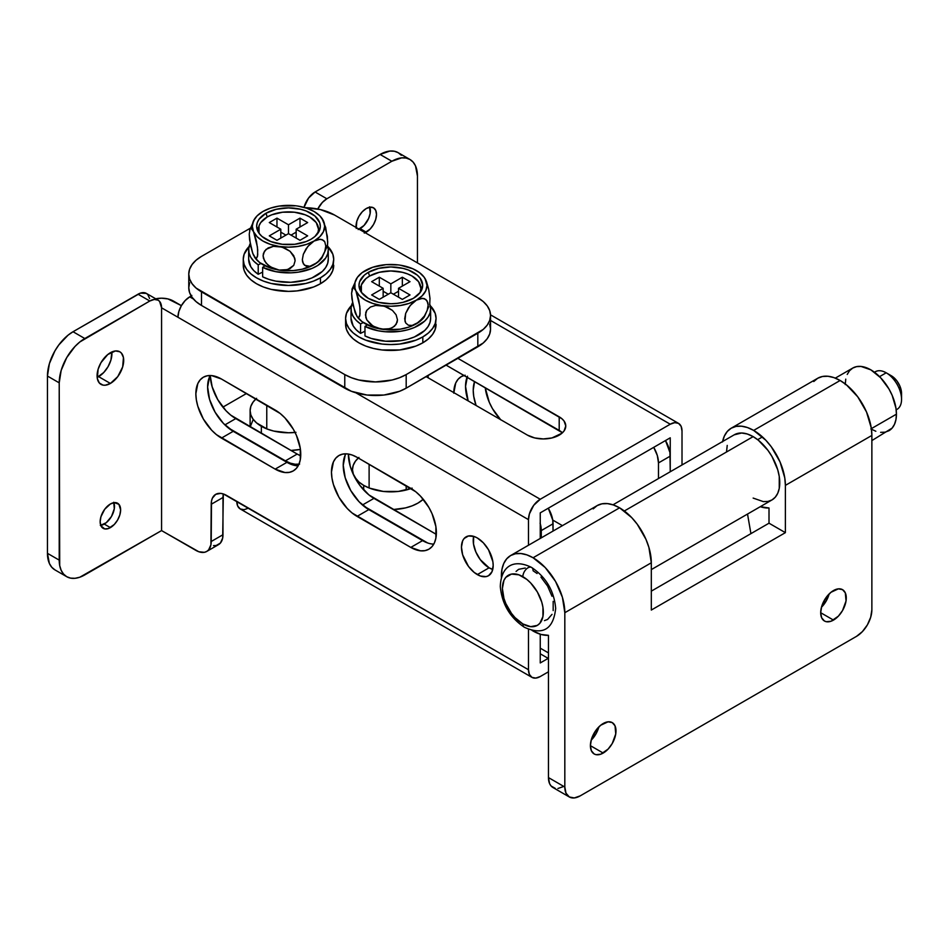 <?xml version="1.0" encoding="UTF-8"?>
<svg xmlns="http://www.w3.org/2000/svg" width="949" height="949" viewBox="0 0 949 949"><rect width="100%" height="100%" fill="white"/><g stroke="black" fill="none" stroke-linecap="round" stroke-linejoin="round"><path stroke-width="1.42" d="M473.646 536.339A22.432 12.954 -120 0 0 489.079 567.81L477.311 574.596A22.432 12.954 60 0 1 462.661 554.833A22.432 12.954 60 0 1 466.101 536.849A22.432 12.954 60 0 1 477.311 537.964L474.215 536.529L468.498 535.96L464.12 538.486L462.661 540.811L461.451 547.122L462.661 554.833L468.498 566.423L474.215 572.461L480.408 576.031L486.125 576.601L488.533 575.711L491.973 571.749L493.183 565.438L492.875 561.689L488.533 549.803L483.385 542.864L477.311 537.964A22.432 12.954 60 0 1 491.973 557.739A22.432 12.954 60 0 1 488.533 575.711A22.432 12.954 60 0 1 477.311 574.596L489.079 567.81L480.265 559.625L475.9 552.045L473.527 544.074L473.646 536.339M110.392 352.72A18.814 10.866 -60 0 1 119.799 351.782A18.814 10.866 -60 0 1 122.682 366.86A18.814 10.866 -60 0 1 110.392 383.443L98.625 376.646A18.814 10.866 120 0 0 111.852 351.972L110.914 360.062L108.032 366.717L103.714 372.542L97.166 377.394A18.814 10.866 120 0 0 98.625 376.646L110.392 383.443L105.303 385.211L103.002 385.116L99.337 383.005L97.344 378.615L98.103 369.291L100.985 362.648L107.795 354.511L115.481 350.94L119.799 351.782L121.46 353.158L123.441 357.548L122.682 366.86L117.783 376.587L110.392 383.443A18.814 10.866 -60 0 1 100.985 384.369A18.814 10.866 -60 0 1 98.103 369.291A18.814 10.866 -60 0 1 110.392 352.72M100.772 525.39A14.472 8.351 120 0 0 104.248 524.085L110.392 527.62A14.472 8.351 -60 0 1 103.156 528.344A14.472 8.351 -60 0 1 100.938 516.742A14.472 8.351 -60 0 1 110.392 503.99L114.307 502.626L118.91 504.322L120.63 509.898L119.847 514.868L117.629 519.981L114.307 524.465L108.4 528.546L104.71 528.913L100.938 525.793L100.155 521.713L100.938 516.742L104.71 509.269L110.392 503.99A14.472 8.351 -60 0 1 117.629 503.267A14.472 8.351 -60 0 1 119.847 514.868A14.472 8.351 -60 0 1 110.392 527.62L104.248 524.085A14.472 8.351 120 0 0 113.88 502.685M356.231 228.448L356.812 221.283L359.03 216.17L362.352 211.698L366.267 208.531A14.472 8.351 -60 0 1 373.503 207.819A14.472 8.351 -60 0 1 375.721 219.421A14.472 8.351 -60 0 1 366.267 232.173L360.122 228.626A14.472 8.351 120 0 0 369.754 207.226M670.243 437.809L670.243 456.125A21.708 12.539 -120 0 0 665.486 440.55L669.947 452.495L670.243 471.76L670.243 437.809L540.254 512.851L670.243 437.809M474.571 381.557L473.219 390.241L473.717 396.291L476.09 405.484A36.181 20.89 60 0 1 474.571 381.557M213.501 545.628L216.158 545.521L220.393 543.077L222.683 538L223.323 493.954A21.708 12.539 -120 0 0 222.979 497.49L211.212 504.287L210.915 544.797L208.626 549.862L206.716 551.452L204.379 552.318L198.851 551.76L161.567 530.586L161.567 307.808L528.486 519.649A16.643 9.609 -60 0 1 540.254 499.257L355.899 392.815L540.254 499.257L533.718 505.319L529.388 513.931L528.486 519.649L528.486 545.236L528.486 519.649L177.949 317.263A16.643 9.609 120 0 1 189.717 296.871L191.84 295.447M540.254 662.948L540.254 634.217L540.254 662.948L548.178 658.369L540.254 662.948M540.254 538.451L540.254 512.851L540.254 538.451M191.176 295.946A21.708 12.539 180 0 1 189.717 296.871L193.43 299.018L189.717 296.871L185.209 300.513L181.389 305.661L167.937 298.923L161.567 298.2L155.197 298.923M427.548 542.935L368.829 509.601L359.03 501.701L350.727 490.503L345.187 477.715L343.241 465.283L345.187 455.105M492.745 569.424L489.079 567.81A22.432 12.954 -120 0 0 492.745 569.424M291.936 464.642L233.217 431.309L223.418 423.408L215.115 412.21L209.575 399.422L207.629 386.99L209.575 376.8M391.854 161.259L326.859 198.78L322.363 202.422L317.761 209.017A16.643 9.609 -60 0 1 326.859 198.78L315.092 191.983L308.555 198.056L304.012 207.392A16.643 9.609 120 0 1 315.092 191.983L380.086 154.462L315.092 191.983L326.859 198.78L391.854 161.259A36.181 20.89 -60 0 1 409.944 159.468L406.065 158.032L401.641 157.854L391.854 161.259L380.086 154.462L391.854 161.259M417.441 262.897L417.441 176.04L415.496 165.85L413.123 162.113L409.944 159.468A36.181 20.89 -60 0 1 417.441 176.04L417.441 262.897M356.089 227.475A14.472 8.351 -60 0 1 366.267 208.531L370.181 207.167L373.503 207.819L375.721 210.37L376.504 214.438L375.721 219.421L373.503 224.533L370.181 229.006L364.274 233.098M401.356 155.316L398.177 152.67L394.298 151.235L389.873 151.057L380.086 154.462A36.181 20.89 120 0 1 398.177 152.67L409.944 159.468M359.042 229.183A14.472 8.351 120 0 0 360.122 228.626L366.267 232.173A14.472 8.351 -60 0 1 365.187 232.73M682.011 464.963L682.011 431.012L681.121 426.326L678.559 423.384A16.643 9.609 -60 0 1 682.011 431.012L682.011 464.963M500.787 419.861L492.484 408.663L489.304 402.352L485.247 387.726A36.181 20.89 -120 0 0 500.55 419.6M670.243 424.215A16.643 9.609 -60 0 1 678.559 423.384L674.751 422.649L670.243 424.215L540.254 499.257L670.243 424.215L490.55 320.465L670.243 424.215M426.137 376.646L527.466 435.14L534.75 437.952L543.326 438.936L551.915 437.952L561.986 433.183L564.062 430.941L565.77 425.982L564.062 421.036L561.986 418.794L457.869 358.331L559.198 416.825A22.432 12.954 180 0 1 565.77 425.982A22.432 12.954 180 0 1 551.915 437.952A22.432 12.954 180 0 1 527.466 435.14L426.137 376.646M531.938 677.361L240.239 508.949A16.643 9.609 120 0 1 236.799 501.333L528.486 669.733L529.388 674.419L531.938 677.361L535.758 678.096L540.254 676.53A16.643 9.609 -60 0 1 531.938 677.361A16.643 9.609 -60 0 1 528.486 669.733L528.486 629.258L528.486 669.733L223.561 494.038L220.69 493.373L215.708 494.346L212.374 498.178L211.508 501.001L211.212 541.511L222.979 534.714L222.979 497.49L211.212 504.287A21.708 12.539 60 0 1 215.708 494.346A21.708 12.539 60 0 1 226.562 495.425L236.799 501.333L237.689 506.019L240.239 508.949L244.059 509.696L248.567 508.13M221.437 379.007L211.651 375.602L207.226 375.78L203.347 377.216L200.168 379.861L197.807 383.598L195.85 393.788L196.348 399.826L197.807 406.219L203.347 419.007L211.651 430.205L216.455 434.654L275.174 469.126L284.973 472.531L289.386 472.353L293.265 470.918L296.456 468.272L298.816 464.536L300.275 459.826L300.275 448.308L296.456 435.449L293.265 429.138L284.973 417.94L280.169 413.479L221.437 379.007L275.174 410.027A36.181 20.89 60 0 1 298.816 441.926A36.181 20.89 60 0 1 293.265 470.918A36.181 20.89 60 0 1 275.174 469.126L221.437 438.106A36.181 20.89 60 0 1 197.807 406.219A36.181 20.89 60 0 1 203.347 377.216A36.181 20.89 60 0 1 221.437 379.007M357.049 457.311L352.067 454.986L347.263 453.907L342.838 454.073L338.959 455.508L335.78 458.153L333.419 461.902L331.462 472.08L331.96 478.13L333.419 484.512L338.959 497.3L347.263 508.498L352.067 512.946L410.787 547.419L420.585 550.823L424.998 550.645L428.877 549.21L432.068 546.577L434.428 542.828L435.888 538.13L435.888 526.6L432.068 513.741L428.877 507.43L420.585 496.232L415.781 491.772L357.049 457.311L410.787 488.332A36.181 20.89 60 0 1 434.428 520.218A36.181 20.89 60 0 1 428.877 549.21A36.181 20.89 60 0 1 410.787 547.419L357.049 516.398A36.181 20.89 60 0 1 333.419 484.512A36.181 20.89 60 0 1 338.959 455.508A36.181 20.89 60 0 1 357.049 457.311M149.574 298.484L147.819 294.605L146.348 293.395L140.322 293.146L73.037 331.735L68.043 335.187L58.826 344.926L54.947 350.833L49.395 363.621L47.45 376.053L59.218 382.85L59.218 560.124A36.181 20.89 -60 0 0 66.715 576.695A36.181 20.89 -60 0 0 84.805 574.892L161.567 530.586L161.567 307.808L159.586 301.402L158.127 300.181L154.307 299.445L149.8 301.011L79.811 341.984L75.018 346.432L66.715 357.631L61.163 370.418L59.218 382.85L59.716 565.604L61.163 570.302L63.536 574.05L66.715 576.695L70.594 578.131L75.018 578.297L79.811 577.217L161.567 530.586L195.85 550.373A21.708 12.539 60 0 0 206.716 551.452A21.708 12.539 60 0 0 211.212 541.511L222.979 534.714A21.708 12.539 -120 0 1 218.484 544.655L206.716 551.452M446.101 365.128L562.425 432.78A22.432 12.954 0 0 0 559.198 430.419L559.198 416.825L559.198 430.419L446.101 365.128M47.45 376.053L47.45 553.326L49.395 563.516L51.768 567.253L54.947 569.898A36.181 20.89 120 0 1 47.45 553.326L47.45 376.053L59.218 382.85A36.181 20.89 -60 0 1 84.805 338.532L73.037 331.735L138.032 294.214L149.8 301.011L84.805 338.532L73.037 331.735A36.181 20.89 120 0 0 47.45 376.053M59.218 560.124L47.45 553.326L59.218 560.124M540.254 676.53L548.451 671.809L540.254 676.53M100.333 525.438L106.252 522.697L111.496 516.446L114.295 508.771L113.714 502.282M358.129 229.551L364.036 225.459L368.639 218.46L370.169 213.311L369.576 206.823M345.827 453.824A36.181 20.89 -120 0 0 368.829 509.601L357.049 516.398L368.829 509.601L422.554 540.622L410.787 547.419L422.554 540.622A36.181 20.89 -120 0 0 433.776 544.109M210.215 375.519A36.181 20.89 -120 0 0 233.217 431.309L221.437 438.106L233.217 431.309L286.942 462.329L275.174 469.126L286.942 462.329A36.181 20.89 -120 0 0 298.164 465.817M155.731 298.805A16.643 9.609 180 0 1 173.335 301.011L181.389 305.661L178.839 311.545L177.949 317.263L161.567 307.808A16.643 9.609 -60 0 0 158.127 300.181L146.348 293.395A16.643 9.609 120 0 0 138.032 294.214L149.8 301.011A16.643 9.609 -60 0 1 158.127 300.181M290.94 450.455A38.351 22.147 -0 0 0 300.43 449.399L290.94 450.455M295.044 432.447A38.351 22.147 180 0 1 261.355 426.279L261.355 433.373L261.355 426.279A38.351 22.147 180 0 1 250.121 410.62A38.351 22.147 180 0 1 255.922 398.912M393.289 509.542A38.351 22.147 -0 0 0 423.254 499.269L417.951 503.1L412.139 505.853L405.508 507.905L393.289 509.542M412.139 488.13L398.307 491.44L383.349 491.44L369.517 488.13L363.704 485.378L363.704 490.004L363.704 485.378A38.351 22.147 180 0 1 354.535 476.884L358.936 482.021L363.704 485.378A38.351 22.147 180 0 0 411.107 488.51M734.206 434.832L741.632 433.005L747.243 433.978L753.15 436.623L624.335 510.989L753.15 436.623L758.334 440.206L767.931 450.336L771.964 456.481L777.729 469.791L779.248 476.422L779.248 488.415L777.729 493.302L775.274 497.193L771.964 499.945A37.628 21.732 -120 0 0 777.729 469.791A37.628 21.732 -120 0 0 753.15 436.623A37.628 21.732 -120 0 0 734.324 434.761L612.983 504.821M246.515 393.491L222.885 407.133L246.515 393.491M540.254 523.623A21.708 12.539 60 0 1 541.286 530.574L553.053 523.777A21.708 12.539 -120 0 0 548.297 508.213L552.757 520.159L553.053 531.06L553.053 523.777L541.286 530.574L540.111 523.124M541.286 537.858L541.286 530.574L541.286 537.858M726.531 451.819L727.231 445.413M651.311 569.602L771.964 499.945L767.931 501.44L763.328 501.618L753.15 498.083M747.527 514.05L750.92 533.635L747.527 514.05M658.476 462.922L670.243 456.125L658.476 462.922L658.476 478.557L658.476 462.922A21.708 12.539 60 0 0 653.719 447.347L657.301 455.461L658.476 462.922M467.074 377.228A36.181 20.89 -120 0 0 468.154 400.905L465.544 386.397L467.489 376.219M540.254 648.167L548.451 652.9L540.254 648.167M299.623 464.085L295.198 464.251L290.406 463.171L285.412 460.846L228.116 427.774L285.412 460.846L297.179 454.061L300.726 455.817A36.181 20.89 -120 0 1 297.179 454.061L285.412 460.846A36.181 20.89 60 0 0 298.971 464.191M427.655 542.97L363.728 506.066L427.655 542.97M552.745 520.064L562.425 525.651L552.745 520.064M253.039 419.873L250.204 426.931M210.203 375.543L212.137 386.718L217.677 399.505L225.981 410.703L230.785 415.152L297.179 454.061L235.767 418.604L224.889 424.891L235.767 418.604A36.181 20.89 -120 0 1 210.203 375.543M348.354 454.037L350.3 466.493L352.672 472.958L359.73 485.188L368.947 494.927L436.326 534.394L373.942 498.379L362.459 504.998L373.942 498.379A36.181 20.89 -120 0 1 348.354 454.037M428.177 377.821L428.07 375.531A36.181 20.89 60 0 1 428.177 377.821M465.14 375.187L461.273 376.623L458.082 379.268L455.722 383.005L453.776 393.194M453.776 392.601A36.181 20.89 60 0 1 461.273 376.623A36.181 20.89 60 0 1 464.014 375.46M352.47 472.507L352.47 469.719L353.467 474.737A38.351 22.147 180 0 1 352.47 469.719A38.351 22.147 180 0 1 358.271 458.011M352.47 469.719L353.206 465.39L355.389 461.238L358.936 457.418M295.969 432.341L288.484 432.768L273.798 431.083L267.167 429.043L256.586 422.934L253.039 419.102L250.856 414.95L250.121 410.62L250.856 406.302L253.039 402.151L256.586 398.319M821.454 607.265A18.09 10.451 120 0 0 829.141 593.944L826.164 601.097L821.454 607.265M833.483 620.1L820.695 612.71L821.668 617.811L824.444 621.002L826.377 621.714L830.992 621.263L838.382 616.15L842.534 610.551L846.034 600.966L845.31 592.852L842.534 589.661A18.09 10.451 -60 0 1 845.31 604.157A18.09 10.451 -60 0 1 833.483 620.1A18.09 10.451 -60 0 1 824.444 621.002A18.09 10.451 -60 0 1 821.668 606.494A18.09 10.451 -60 0 1 833.483 590.551A18.09 10.451 -60 0 1 842.534 589.661L838.382 588.855L830.992 592.283L826.377 597.146L821.668 606.494L820.695 612.71L833.483 620.1M591.168 740.22A18.09 10.451 120 0 0 598.866 726.887L595.877 734.051L591.168 740.22M603.208 753.055L590.408 745.665L591.381 750.754L594.157 753.957L596.091 754.669L600.705 754.218L608.095 749.105L612.247 743.506L615.747 733.921L615.023 725.807L612.247 722.616A18.09 10.451 -60 0 1 615.023 737.112A18.09 10.451 -60 0 1 603.208 753.055A18.09 10.451 -60 0 1 594.157 753.957A18.09 10.451 -60 0 1 591.381 739.449A18.09 10.451 -60 0 1 603.208 723.506A18.09 10.451 -60 0 1 612.247 722.616L608.095 721.809L600.705 725.238L596.091 730.101L591.381 739.449L590.408 745.665L603.208 753.055M722.616 441.522A44.876 25.908 60 0 1 731.216 428.201A44.876 25.908 60 0 1 753.66 430.419A44.876 25.908 60 0 1 785.381 485.378L785.381 532.65L769.01 523.196L769.01 507.976A44.876 25.908 60 0 1 760.256 506.695L769.01 507.976L769.01 523.196L651.311 591.144L769.01 523.196L785.381 532.65L785.381 485.378L871.87 435.437L871.87 609.756L870.696 617.218L867.374 624.893L862.392 631.607L856.52 636.352L580.171 795.891L574.299 797.943L569.317 796.97L565.995 793.139L564.821 787.029L564.821 612.71L651.311 562.781L651.311 610.053L785.381 532.65L651.311 610.053L651.311 562.781A44.876 25.908 -120 0 0 619.578 507.822A44.876 25.908 -120 0 0 597.146 505.603L593.196 508.878M510.657 555.533L597.146 505.603L601.951 503.824L607.443 503.611L613.386 504.951L619.578 507.822L631.726 517.62L637.206 524.18L645.961 539.34L648.891 547.371L651.311 562.781L564.821 612.71L562.413 597.301L555.533 581.44L545.236 567.561L533.089 557.763L619.578 507.822L533.089 557.763L526.909 554.892L520.954 553.54L515.473 553.753L510.657 555.533L506.719 558.807L503.777 563.445L501.974 569.281L501.38 577.336A44.876 25.908 60 0 1 510.657 555.533A44.876 25.908 60 0 1 533.089 557.763A44.876 25.908 60 0 1 564.821 612.71L564.821 787.029L548.451 777.575L548.451 635.32A44.876 25.908 60 0 1 533.089 631.026L541.025 634.442L548.451 635.32L548.451 777.575L564.821 787.029A21.708 12.539 -60 0 0 569.317 796.97A21.708 12.539 -60 0 0 580.171 795.891L856.52 636.352A21.708 12.539 -60 0 0 871.87 609.756L871.87 435.437L871.265 427.94L866.52 411.996L857.766 396.836L846.33 384.76L840.138 380.49L753.66 430.419L840.138 380.49A44.876 25.908 -120 0 0 817.706 378.26L813.756 381.534M533.089 631.026A44.876 25.908 60 0 1 532.009 630.385L533.089 631.026M840.138 380.49L833.946 377.619L828.003 376.267L822.51 376.48L817.706 378.26L731.216 428.201L736.033 426.409L741.513 426.196L747.468 427.548L753.66 430.419L765.796 440.217L771.288 446.765L780.042 461.926L784.776 477.869L785.381 485.378L871.87 435.437A44.876 25.908 -120 0 0 840.138 380.49M569.317 796.97L552.947 787.516A21.708 12.539 120 0 1 548.451 777.575L549.613 783.684L551.037 785.938L555.272 788.382M557.929 788.489L563.801 786.436M722.533 441.937L724.348 436.113L727.278 431.475L731.216 428.201M874.527 372.281A21.708 12.539 60 0 1 886.2 372.803L891.313 375.757L886.2 372.803A21.708 12.539 -120 0 0 875.346 371.735L874.468 372.233M879.557 376.646L886.2 372.803L879.557 376.646M531.594 567.443C546.078 577.194 554.109 590.859 555.675 608.439C553.35 629.377 542.911 635.64 524.358 627.253C509.957 617.574 501.938 603.991 500.289 586.494C501.119 565.331 514.299 558.831 531.594 567.443A7.236 4.176 120 0 0 526.043 569.364A7.236 4.176 120 0 0 522.863 576.672A28.944 16.714 60 0 1 543.326 612.117A28.944 16.714 60 0 1 522.863 623.944L515.022 617.621L511.487 613.386L505.841 603.611L503.943 598.428L502.389 588.487L503.943 580.337L505.841 577.348L511.487 574.086L518.866 574.821L526.849 579.424L530.693 582.994L537.336 591.951L541.772 602.176L542.935 607.289L542.935 616.506L539.874 623.268L537.336 625.379L530.693 626.66L522.863 623.944A7.236 4.176 120 0 0 524.334 627.242A7.236 4.176 -60 0 1 522.863 623.944A28.944 16.714 60 0 1 502.389 588.487A28.944 16.714 60 0 1 522.863 576.672A7.236 4.176 -60 0 1 526.043 569.364A7.236 4.176 -60 0 1 531.63 567.466A7.236 4.176 -60 0 1 533.089 570.752L537.087 573.516M544.465 620.61L547.573 619.46L552.01 614.359M553.172 610.598L553.172 601.369M552.01 596.269L547.573 586.043L540.93 577.075M525.26 568.036L518.617 569.329L516.078 571.44M896.176 409.838L897.054 409.339A21.708 12.539 -120 0 0 900.376 391.937A21.708 12.539 -120 0 0 886.2 372.803L886.2 372.803A21.708 12.539 60 0 1 901.55 399.399A21.708 12.539 60 0 1 896.164 409.766M901.55 399.399L901.55 393.491A14.472 8.351 -120 0 0 891.313 375.757L889.32 374.831M901.55 393.491L899.83 385.923L897.007 381.035L893.317 377.144L886.2 372.803M489.708 324.19L490.55 329.078L489.708 333.965L487.24 338.674L483.231 343.004L406.184 388.165L406.184 374.582L477.822 333.218A43.429 25.065 180 0 0 490.55 315.483A43.429 25.065 180 0 0 477.822 297.761L334.534 215.032A43.429 25.065 180 0 0 305.092 207.701L320.454 209.599L334.534 215.032L477.822 297.761L483.231 301.557L487.24 305.898L489.708 310.596L490.55 315.483L489.708 320.382L487.24 325.08L483.231 329.41L406.184 374.582L399.6 377.69L392.091 380.015L375.472 381.925L358.864 380.015L351.355 377.69L344.772 374.582L196.087 288.057L192.078 283.715L189.598 279.018L188.768 274.119L189.598 269.231L192.078 264.534L196.087 260.192L201.485 256.396L250.121 228.318L201.485 256.396A43.429 25.065 180 0 0 188.768 274.119L188.768 287.713L189.598 282.826M490.55 315.483L490.55 329.078A43.429 25.065 0 0 1 477.822 346.8L477.822 333.218L477.822 346.8L406.184 388.165L406.184 374.582A43.429 25.065 180 0 1 344.772 374.582L344.772 388.165L201.485 305.448L201.485 291.853L344.772 374.582L344.772 388.165A43.429 25.065 0 0 0 406.184 388.165L399.6 391.285L383.954 395.033L367.002 395.033L351.355 391.285L201.485 305.448L196.087 301.64L192.078 297.31L189.598 292.6L188.768 287.713A43.429 25.065 0 0 0 201.485 305.448L201.485 291.853A43.429 25.065 180 0 1 188.768 274.119M880.636 432.341L885.061 432.175L888.94 430.739A36.181 20.89 -120 0 0 896.437 414.167L871.36 428.64L896.437 414.167L895.939 408.117L892.119 395.258L888.94 388.948L880.636 377.749L870.85 369.849L861.051 366.444L856.627 366.622L852.748 368.058L849.569 370.703L847.208 374.44M870.85 428.936L875.832 431.261M871.87 440.585L892.119 428.094L894.48 424.345L895.939 419.648L896.437 414.167A36.181 20.89 -120 0 0 880.636 377.749A36.181 20.89 -120 0 0 852.748 368.058L835.31 378.129M845.749 379.137L845.262 384.618M317.322 234.047A30.036 17.343 0 0 0 303.775 214.284A30.036 17.343 0 0 0 267.238 216.953L265.969 213.264A31.839 18.387 180 0 1 305.756 210.82A31.839 18.387 180 0 1 318.271 232.754A31.839 18.387 180 0 1 310.999 239.255A31.839 18.387 180 0 1 258.697 232.754A31.839 18.387 180 0 1 265.969 213.264L267.238 216.953L271.794 214.794L282.624 212.208L294.344 212.208L305.163 214.794L309.718 216.953L316.231 222.576L318.52 229.219L317.939 232.6M254.712 257.393A36.181 20.89 0 0 0 255.02 257.855A36.181 20.89 0 0 0 279.113 270.074L273.336 268.389L268.187 265.245L264.486 260.845L263.098 255.815L264.451 251.212L268.14 247.926L273.312 246.337L279.113 246.443A36.181 20.89 180 0 1 253.525 231.663L257.452 247.084L257.725 254.973L256.467 258.46L255.079 257.867L252.742 253.419L249.611 239.86L249.231 234.237L250.038 229.065L251.248 228.543L253.525 231.663A36.181 20.89 180 0 1 254.925 218.436A36.181 20.89 180 0 1 262.897 211.485L260.75 212.92L262.897 211.485A36.181 20.89 180 0 1 297.844 206.075A36.181 20.89 180 0 1 321.936 218.306A36.181 20.89 180 0 1 323.431 220.856A36.181 20.89 180 0 1 314.072 241.034L318.306 239.373L322.079 239.563L324.783 241.829L325.792 246.052L324.807 251.438L322.091 256.859L318.318 261.426L314.072 264.664A36.181 20.89 0 0 0 322.031 257.725M326.361 247.653L327.63 244.213L327.358 236.325L323.431 220.856L324.665 226.265L323.431 231.663L319.825 236.704L314.072 241.034L306.574 244.356L297.844 246.443L288.484 247.155L279.113 246.443L284.914 248.128L290.062 251.295L293.751 255.696L295.127 260.738L293.763 265.329L290.074 268.603L284.914 270.18L279.113 270.074A36.181 20.89 0 0 0 314.072 264.664L309.837 266.325L306.064 266.135L303.36 263.881L302.34 259.67L303.324 254.285L306.029 248.852L309.801 244.296L314.072 241.034A36.181 20.89 180 0 1 279.113 246.443L270.394 244.356L262.897 241.034L257.143 236.704L253.525 231.663L256.455 241.117L257.725 250.002L257.464 256.728L255.815 258.436L252.742 253.419L250.595 245.827L249.231 234.237L250.038 229.065L251.248 228.543L253.525 231.663L252.292 226.265L253.525 220.856L257.143 215.814L262.897 211.485L270.394 208.163L279.113 206.075L294.914 205.826M254.973 218.377L249.599 230.216M297.844 206.075L306.574 208.163L314.072 211.485L319.825 215.814L323.431 220.856L321.889 218.294L325.709 227.535L327.725 241.924L327.358 245.945L321.913 257.891L317.191 262.612L309.837 266.325L304.546 265.281L302.612 261.995L302.34 259.67L303.324 254.285L307.82 246.432L314.072 241.034L320.288 239.219L323.597 240.429L324.783 241.829L325.792 246.052L324.807 251.438L322.091 256.859L318.318 261.426L314.072 264.664L302.328 269.196L293.205 270.607L279.113 270.074L270.631 266.989L266.1 263.17L263.466 258.353L263.098 255.815L263.431 253.407L266.052 249.362L273.312 246.337L282.043 247.084L290.062 251.295L294.771 258.187L295.127 260.738L293.763 265.329L287.618 269.611L279.113 270.074L270.394 267.986L259.777 262.612L254.949 257.748M265.056 210.441L262.897 211.485L265.056 210.441M252.6 252.624L253.525 255.305M259.03 232.6L259.03 225.826L260.738 222.576L267.238 216.953A30.036 17.343 0 0 0 259.635 234.047M299.991 240.299L307.666 235.862L296.159 229.219L307.666 222.564L299.991 218.14L288.484 224.783L276.966 218.14L269.291 222.564L280.809 229.219L269.291 235.862L276.966 240.299L288.484 233.644L299.991 240.299L288.484 233.644L276.966 240.299L269.291 235.862L280.809 229.219L280.809 238.08L280.809 229.219L269.291 222.564L276.966 218.14L276.966 227.001L276.966 218.14L288.484 224.783L288.484 233.644L288.484 224.783L299.991 218.14L299.991 227.001L299.991 218.14L307.666 222.564L296.159 229.219L296.159 238.08L296.159 229.219L307.666 235.862L299.991 240.299M310.999 239.255L314.961 236.479L319.718 229.848L320.323 226.265L319.718 222.671L314.961 216.052L306.171 210.975L300.667 209.278L288.484 207.878L276.289 209.278L265.969 213.264L259.065 219.219L257.25 222.671L256.633 226.265L259.065 233.3L262.007 236.479L270.785 241.544L282.268 244.296L294.688 244.296L306.171 241.544L310.999 239.255M252.185 224.652L251.438 227.416M322.648 219.361L321.889 218.294M255.079 257.867L254.32 256.811M285.922 235.127L280.809 232.173L285.922 235.127M296.159 232.173L291.035 235.127L296.159 232.173M328.283 258.899L327.702 263.276L325.685 267.511L322.316 271.45L312.031 277.879L305.495 280.121L290.821 282.292L275.815 281.141L268.864 279.35L262.636 276.823L262.636 267.369L264.985 265.779L262.636 267.369L262.636 276.823A39.799 22.978 0 0 0 305.151 280.216A39.799 22.978 0 0 0 328.283 259.35L328.283 249.895A39.799 22.978 180 0 1 305.151 270.762A39.799 22.978 180 0 1 262.636 267.369L275.815 271.687L290.821 272.838L298.342 272.161L312.031 268.425L317.713 265.495L325.685 258.057L327.702 253.822L328.283 249.445L327.405 245.079M248.674 259.267L250.75 266.669L253.846 270.679L258.211 274.273L258.211 264.818L260.963 263.466L258.211 264.818L253.846 261.224L250.75 257.215L249.029 252.932L248.745 248.543L250.168 243.656A39.799 22.978 180 0 0 248.674 249.895L248.674 259.35A39.799 22.978 0 0 0 258.211 274.273L258.211 264.818A39.799 22.978 180 0 1 248.674 249.895M327.488 245.317A39.799 22.978 180 0 1 328.283 249.895M258.211 274.273L262.636 272.102L258.211 274.273M333.716 265.257A45.232 26.109 0 0 1 320.465 283.727L313.609 286.978L297.31 290.868L288.484 291.379L271.177 289.386L263.348 286.978L256.503 283.727L250.868 279.765L246.693 275.257L244.118 270.358L243.252 265.257A45.232 26.109 0 0 0 271.177 289.386A45.232 26.109 0 0 0 320.465 283.727L320.465 277.82A45.232 26.109 180 0 1 271.177 283.478A45.232 26.109 180 0 1 243.252 259.35A45.232 26.109 180 0 1 249.113 246.491L244.118 254.261L243.252 259.35L244.118 264.451L246.693 269.35L250.868 273.858L256.503 277.82L263.348 281.07L271.177 283.478L288.484 285.471L305.792 283.478L313.609 281.07L320.465 277.82L326.088 273.858L330.276 269.35L332.85 264.451L333.716 259.35L332.85 254.261L327.844 246.491A45.232 26.109 180 0 1 333.716 259.35A45.232 26.109 180 0 1 320.465 277.82L320.465 283.727L326.088 279.765L330.276 275.257L332.85 270.358L333.716 259.35M419.672 293.146A30.036 17.343 0 0 0 406.125 273.383A30.036 17.343 0 0 0 369.588 276.04L368.319 272.351A31.839 18.387 180 0 1 408.106 269.907A31.839 18.387 180 0 1 420.621 291.853A31.839 18.387 180 0 1 413.349 298.354A31.839 18.387 180 0 1 361.047 291.853A31.839 18.387 180 0 1 368.319 272.351L369.588 276.04L379.339 272.28L390.834 270.963L402.329 272.28L407.512 273.893L412.068 276.04L418.58 281.675L420.87 288.306L420.288 291.687M406.184 490.004L406.184 485.674L406.184 490.004M357.049 316.48A36.181 20.89 0 0 0 357.37 316.942A36.181 20.89 0 0 0 381.462 329.173L375.674 327.488L370.537 324.333L366.836 319.932L365.448 314.914L366.8 310.299L370.49 307.013L375.662 305.424L381.462 305.531A36.181 20.89 180 0 1 355.875 290.762L359.801 306.171L360.074 314.06L358.817 317.547L357.429 316.954L355.092 312.506L351.96 298.947L351.581 293.324L352.387 288.152L353.597 287.63L355.875 290.762A36.181 20.89 180 0 1 357.275 277.523A36.181 20.89 180 0 1 365.246 270.584L363.099 272.019L365.246 270.584A36.181 20.89 180 0 1 400.193 265.174A36.181 20.89 180 0 1 424.286 277.393A36.181 20.89 180 0 1 425.781 279.943A36.181 20.89 180 0 1 416.421 300.121L420.656 298.461L424.428 298.65L427.133 300.928L428.141 305.139L427.157 310.525L424.44 315.946L420.668 320.513L416.421 323.763A36.181 20.89 0 0 0 424.381 316.812M356.907 316.278L352.945 304.914L351.581 293.324L352.945 287.594L354.321 288.199L355.875 290.762L354.95 288.081L354.95 282.624L357.393 277.357L362.127 272.636L372.732 267.262L386.113 264.641L397.263 264.913M357.31 277.476L351.949 289.315M428.711 306.741L424.345 316.871M400.193 265.174L412.862 268.781L419.541 272.636L424.262 277.357L426.564 281.829L428.723 289.433L429.98 298.342L429.707 305.032L429.98 298.342L428.723 289.433L426.564 281.829L424.227 277.393M424.998 278.448L427.014 285.352L425.781 290.762L422.163 295.791L416.421 300.121A36.181 20.89 180 0 1 381.462 305.531L387.263 307.215L392.412 310.382L396.101 314.795L397.477 319.825L396.113 324.428L392.423 327.69L387.263 329.279L381.462 329.173A36.181 20.89 0 0 0 416.421 323.763L412.174 325.424L408.414 325.234L405.709 322.968L404.689 318.769L405.674 313.372L408.378 307.951L412.151 303.383L416.421 300.121L408.924 303.443L400.193 305.531L390.834 306.242L381.462 305.531L372.732 303.443L365.246 300.121L359.493 295.791L355.875 290.762L358.805 300.204L360.074 309.101L359.813 315.815L358.817 317.547L357.429 316.954L362.127 321.711L372.732 327.085L386.113 329.694L400.193 329.173L408.924 327.085L416.421 323.763L424.357 316.859M367.405 269.528L365.246 270.584L367.405 269.528M354.95 311.711L355.875 314.392M361.367 291.687L361.367 284.925L365.863 278.674L369.588 276.04A30.036 17.343 0 0 0 361.984 293.146M402.34 299.386L410.015 294.949L398.509 288.306L410.015 281.663L402.34 277.227L390.834 283.87L379.315 277.227L371.64 281.663L383.159 288.306L371.64 294.949L379.315 299.386L390.834 292.743L402.34 299.386L390.834 292.743L379.315 299.386L371.64 294.949L383.159 288.306L383.159 297.167L383.159 288.306L371.64 281.663L379.315 277.227L379.315 286.088L379.315 277.227L390.834 283.87L390.834 292.743L390.834 283.87L402.34 277.227L402.34 286.088L402.34 277.227L410.015 281.663L398.509 288.306L398.509 297.167L398.509 288.306L410.015 294.949L402.34 299.386M413.349 298.354L420.253 292.387L422.673 285.352L420.253 278.318L417.311 275.139L408.521 270.062L403.017 268.365L390.834 266.966L378.639 268.365L368.319 272.351L364.357 275.139L359.6 281.758L358.983 285.352L361.415 292.387L368.319 298.354L378.639 302.34L390.834 303.739L397.038 303.383L403.017 302.34L413.349 298.354M354.535 283.751L353.775 286.503M416.421 300.121L422.637 298.306L425.947 299.528L427.88 302.814L428.141 305.139L427.157 310.525L424.44 315.946L418.568 322.316L412.174 325.424L408.414 325.234L405.709 322.968L404.962 321.082L405.674 313.372L410.17 305.519L416.421 300.121M381.462 329.173L372.981 326.076L366.836 319.932L365.804 317.441L365.78 312.494L366.8 310.299L370.49 307.013L375.662 305.424L384.392 306.183L392.412 310.382L396.101 314.795L397.477 319.825L397.133 322.245L394.511 326.266L389.968 328.698L381.462 329.173M357.429 316.954L356.67 315.898M388.271 294.214L383.159 291.26L388.271 294.214M398.509 291.26L393.384 294.214L398.509 291.26M430.632 317.986L430.051 322.375L428.035 326.61L424.666 330.549L414.381 336.966L407.845 339.22L400.692 340.703L385.567 341.225L371.213 338.437L364.974 335.922L364.974 326.456L367.334 324.878L364.974 326.456L364.974 335.922A39.799 22.978 0 0 0 407.489 339.315A39.799 22.978 0 0 0 430.632 318.437L430.632 308.983A39.799 22.978 180 0 1 407.489 329.861A39.799 22.978 180 0 1 364.974 326.456L378.153 330.774L385.567 331.77L400.692 331.248L407.845 329.766L414.381 327.512L424.666 321.094L428.035 317.156L430.051 312.921L430.632 308.532L429.755 304.178M351.023 318.354L353.099 325.756L356.195 329.766L360.561 333.372L360.561 323.917L363.313 322.553L360.561 323.917L356.195 320.311L353.099 316.302L351.379 312.019L351.094 307.63L352.518 302.743A39.799 22.978 180 0 0 351.023 308.983L351.023 318.437A39.799 22.978 0 0 0 360.561 333.372L360.561 323.917A39.799 22.978 180 0 1 351.023 308.983M429.838 304.404A39.799 22.978 180 0 1 430.632 308.983M360.561 333.372L364.974 331.189L360.561 333.372M436.066 324.356A45.232 26.109 0 0 1 422.815 342.814L415.959 346.065L399.659 349.967L382.008 349.967L373.515 348.473L365.697 346.065L358.841 342.814L353.218 338.864L349.042 334.345L346.468 329.445L345.602 324.356A45.232 26.109 0 0 0 373.515 348.473A45.232 26.109 0 0 0 422.815 342.814L422.815 336.907A45.232 26.109 180 0 1 373.515 342.565A45.232 26.109 180 0 1 345.602 318.437A45.232 26.109 180 0 1 351.462 305.578L346.468 313.348L345.602 318.437L346.468 323.538L349.042 328.437L353.218 332.945L358.841 336.907L365.697 340.157L382.008 344.06L390.834 344.558L399.659 344.06L415.959 340.157L422.815 336.907L428.438 332.945L432.614 328.437L435.188 323.538L436.066 318.437L435.188 313.348L430.194 305.578A45.232 26.109 180 0 1 436.066 318.437A45.232 26.109 180 0 1 422.815 336.907L422.815 342.814L428.438 338.864L432.614 334.345L435.188 329.445L436.066 318.437M678.559 423.384L490.526 314.831M66.715 576.695L54.947 569.898M540.254 653.802L548.451 658.523M250.121 426.884L250.121 410.62M757.658 439.672L762.438 436.92M266.764 405.176L266.764 428.877M321.996 218.377L322.399 218.97M243.252 265.257L243.252 259.35M369.114 464.275L369.114 487.976M345.602 324.356L345.602 318.437"/></g></svg>
